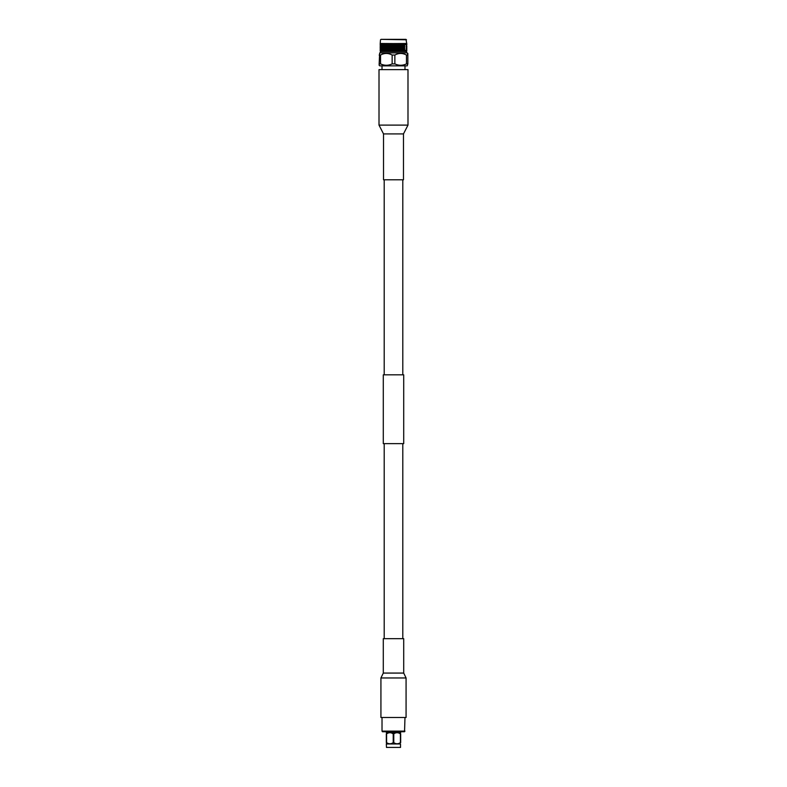 <?xml version="1.0" encoding="UTF-8"?>
<svg xmlns="http://www.w3.org/2000/svg" width="787" height="787" viewBox="0 0 787 787"><rect width="100%" height="100%" fill="white"/><g stroke="black" fill="none" stroke-linecap="round" stroke-linejoin="round"><path stroke-width="1.18" d="M402.796 638.66L402.796 443.642M402.796 374.819L402.796 179.8M384.204 638.66L384.204 443.642M384.204 374.819L384.204 179.8M403.711 443.642L383.289 443.642L383.289 374.819L403.711 374.819L403.711 443.642M386.486 747.424L400.514 747.424L386.486 747.424L386.328 743.794M400.514 747.424L400.514 743.981L386.486 743.981M400.396 742.653L400.672 742.653C400.672 744.138 400.672 744.138 400.672 742.653C400.672 744.138 400.672 744.138 400.672 742.653L400.672 733.838C400.672 732.343 400.672 732.343 400.672 733.838C400.672 732.343 400.672 732.343 400.672 733.838L400.396 733.838C398.192 732.343 395.989 732.343 393.775 733.838L393.775 742.653C395.979 744.138 398.183 744.138 400.396 742.653L400.396 733.838L398.802 733.022M391.631 733.022L393.225 733.828C391.021 732.343 388.817 732.343 386.604 733.838L386.328 733.838C386.328 732.343 386.328 732.343 386.328 733.838C386.328 732.343 386.328 732.343 386.328 733.838L386.328 742.653C386.328 744.138 386.328 744.138 386.328 742.653L386.604 742.653C388.808 744.138 391.011 744.138 393.225 742.653L393.775 742.653M400.672 732.697L386.328 732.697M393.225 742.653L393.225 733.838L393.775 733.838M395.369 733.022L396.117 732.795M397.081 732.697L398.055 732.795M386.604 733.838L386.604 742.653M388.198 733.022L388.945 732.795M389.919 732.697L390.883 732.795M404.98 731.123L382.02 731.123L382.452 731.733L404.548 731.733L404.98 717.488M380.928 677.961L406.072 677.961L406.072 717.488L380.928 717.488L380.928 677.961L383.289 673.072L403.711 673.072L403.711 638.66L383.289 638.66L383.289 673.072M406.495 52.886L406.495 51.548L380.505 51.548L380.505 52.886M406.495 51.548L406.81 49.63M406.79 51.194L406.81 50.181M406.249 51.529L406.515 50.181L406.545 51.194M406.2 51.194L406.151 50.181L406.328 51.194M405.423 51.529L405.659 50.181L405.718 51.194M405.098 51.194L405.02 50.181L404.813 51.529L405.305 51.194M404.085 51.529L404.262 50.181L404.351 51.194M403.239 51.529L403.387 50.181L403.495 51.194M402.521 51.194L402.403 50.181L402.285 51.529L402.826 51.194M401.449 51.194L401.321 50.181L401.232 51.529L401.783 51.194M400.288 51.194L400.15 50.181L400.091 51.529L400.652 51.194M399.048 51.194L398.468 50.781L398.911 50.181L398.881 51.529L399.442 51.194M397.76 51.194L397.15 50.781L397.612 50.181L397.612 51.529L398.163 51.194M396.412 51.194L395.792 50.781L396.264 50.181L396.304 51.529L396.835 51.194M395.044 51.194L394.415 50.781L394.887 50.181L394.956 51.529L395.468 51.194M393.648 51.194L393.018 50.781L393.5 50.181L393.598 51.529L394.09 51.194M392.26 51.194L391.631 50.781L392.113 50.181L392.241 51.529L392.693 51.194M390.883 51.194L390.263 50.781L390.736 50.181L390.893 51.529L391.306 51.194M389.535 51.194L388.935 50.781L389.388 50.181L389.949 51.194M388.227 51.194L387.657 50.781L388.089 50.181L388.63 51.194M386.978 51.194L386.85 50.181L387.361 51.194M385.797 51.194L385.679 50.181L386.161 51.194M384.705 51.194L384.597 50.181L385.04 51.194M383.712 51.194L383.613 50.181L384.017 51.194M382.826 51.194L382.738 50.181L383.092 51.194M382.049 51.194L381.98 50.181L382.275 51.194M381.41 51.194L381.341 50.181L381.597 51.194M380.888 51.194L380.849 50.181L381.036 51.194M380.514 51.194L380.485 50.181L380.623 51.194M406.495 39.793L381.006 39.35L405.994 39.35L406.771 43.738L380.505 43.472L380.19 44.347L380.19 43.738M406.81 43.738L406.81 44.347L406.505 43.482L380.2 43.738L380.505 39.793M379.767 65.862L407.233 65.862L379.767 65.862L379.157 65.232M407.233 65.862L407.843 63.895L406.476 63.895C402.619 65.734 398.743 65.734 394.858 63.895L392.142 63.895C388.276 65.734 384.4 65.734 380.524 63.895L379.157 63.895L379.157 65.291M407.843 53.437L407.843 55.031L407.332 52.886L379.668 52.886L379.157 63.895M380.524 63.895L380.524 55.031L379.157 55.031M380.524 55.031C384.381 52.936 388.257 52.936 392.142 55.031L392.142 63.895M394.858 63.895L394.858 55.031L392.142 55.031M394.858 55.031C398.724 52.936 402.59 52.936 406.476 55.031L406.476 63.895M407.843 63.895L407.843 55.031L406.476 55.031M406.81 44.898L406.81 44.347M406.81 46.118L406.8 47.259M382.01 66L382.01 69.63M404.99 66L404.99 69.63M407.991 125.113L407.991 69.63L379.009 69.63L379.009 125.113L407.991 125.113L403.475 133.918L403.475 179.8L383.525 179.8L383.525 133.918L403.475 133.918M380.2 49.906L380.21 51.057M380.229 50.781L380.485 51.529M381.646 44.023L381.813 43.482M380.19 51.194L380.269 44.898M380.2 46.384L380.2 48.145M380.269 50.181L380.269 49.63M380.21 49.296L380.21 48.755M380.269 48.42L380.269 47.869M380.2 44.623L380.21 45.233L380.2 44.623M380.357 48.755L380.357 47.535L380.652 49.02M380.485 49.63L380.485 48.42L380.849 50.181M380.269 46.659L380.269 46.118M380.21 45.784L380.505 43.747M380.357 46.994L380.357 45.784L380.652 47.259M380.485 47.869L380.485 46.659L380.642 48.755L380.642 47.535L381.124 48.145L380.849 49.63L380.849 48.42M380.485 46.118L380.485 44.898L380.849 46.659M381.075 48.755L381.075 47.535L381.351 49.02M381.341 49.63L381.341 48.42L381.616 49.906M380.642 44.023L380.642 45.233L380.928 43.747L380.485 44.347L380.396 43.738M380.849 46.118L380.849 44.898L381.124 46.384M381.075 46.994L381.075 45.784L381.351 47.259M381.341 47.869L381.341 46.659L381.616 48.145M381.646 48.755L381.646 47.535L381.902 49.02M381.98 49.63L381.98 48.42L382.236 49.906M380.849 44.898L380.485 44.347M381.075 44.023L381.075 45.233L381.351 43.747L380.849 44.347L380.701 43.738M381.341 46.118L381.341 44.898L381.616 46.384M381.646 46.994L381.646 45.784L381.902 47.259M381.98 47.869L381.98 46.659L382.236 48.145M382.344 48.755L382.344 47.535L382.59 49.02M382.738 49.63L382.738 48.42L382.974 49.906M383.161 50.506L383.161 49.296L383.023 50.781M381.547 43.747L381.341 44.347L381.154 43.738M381.98 46.118L381.98 44.898L382.236 46.384M382.344 46.994L382.344 45.784L382.59 47.259M382.738 47.869L382.738 46.659L382.974 48.145M383.161 48.755L383.161 47.535L383.387 49.02M383.613 49.63L383.613 48.42L383.83 49.906M384.095 50.506L384.095 49.296L383.938 50.781M382.344 44.023L382.344 45.233L382.59 43.747L381.98 44.347L381.744 43.738M382.738 46.118L382.738 44.898L382.974 46.384M383.161 46.994L383.161 45.784L383.387 47.259M383.613 47.869L383.613 46.659L383.83 48.145M384.095 48.755L384.095 47.535L384.302 49.02M384.597 49.63L384.597 48.42L384.794 49.906M385.128 50.506L384.754 49.906L385.128 49.296L385.502 49.906L384.961 50.781M385.679 50.181L385.315 50.781L385.502 49.906M383.161 44.023L383.161 45.233L383.387 43.747L382.738 44.347L382.462 43.738M383.613 46.118L383.613 44.898L383.83 46.384M384.095 46.994L384.095 45.784L384.302 47.259M384.597 47.869L384.597 46.659L384.794 48.145M385.128 48.755L385.128 47.535L385.856 49.906L386.25 49.296L386.663 49.906L386.25 50.506L385.856 49.906L386.437 50.781L385.935 51.529M385.679 49.63L385.679 48.42L385.856 49.906L386.073 49.02M386.85 50.181L386.073 50.781M387.46 49.296L387.46 50.506L387.598 49.02L386.663 49.906M386.25 50.506L386.909 51.529M386.25 49.296L386.85 48.42L387.037 49.906M384.095 44.023L384.095 45.233L384.302 43.747L383.613 44.347L383.299 43.738M384.597 46.118L384.597 44.898L384.794 46.384M385.128 46.994L385.128 45.784L385.315 47.259L385.856 46.384L385.315 47.259M385.679 47.869L385.679 46.659L385.856 48.145L386.25 47.535L386.663 48.145L386.25 48.755L385.856 48.145L386.417 49.02L386.663 48.145M388.089 50.181L387.657 50.781M388.729 49.296L388.729 50.506L388.837 49.02L387.893 49.906M387.46 50.506L387.076 51.529M388.089 48.42L388.089 49.63L388.207 48.145L387.263 49.02M386.85 49.63L387.263 50.781M386.85 48.42L387.46 47.535L387.893 48.145L387.46 48.755L387.037 48.145M386.25 47.535L385.856 48.145M386.85 46.659L386.85 47.869L386.073 47.259M385.128 44.023L385.128 45.233L385.315 43.747L384.597 44.347L384.253 43.738M385.827 46.344L385.679 44.898L385.679 46.118L386.663 46.384L386.25 46.994L385.856 46.384L387.657 49.02M389.388 50.181L388.935 50.781M390.057 49.296L390.057 50.506L389.595 49.906L390.136 49.02L389.181 49.906M388.729 50.506L388.296 51.529M389.388 48.42L389.388 49.63L389.476 48.145L388.532 49.02M388.729 47.535L388.729 48.755L388.837 47.259L387.893 48.145M387.46 48.755L388.532 50.781M387.46 47.535L386.85 47.869M388.089 46.659L388.089 47.869L388.207 46.384L387.263 47.259M387.46 45.784L387.46 46.994L387.598 45.508L386.663 46.384M386.25 45.784L385.856 46.384L385.315 45.508L385.856 46.384M386.85 44.898L386.85 46.118L386.073 45.508M386.25 44.023L386.25 45.233L386.417 43.747L385.679 44.347L385.305 43.738M390.736 50.181L390.263 50.781M391.414 49.296L391.414 50.506L391.464 49.02L390.519 49.906M390.057 50.506L389.575 51.529M390.736 48.42L390.736 49.63L390.263 49.02L390.795 48.145L389.85 49.02M390.057 47.535L390.057 48.755L389.595 48.145L390.136 47.259L389.181 48.145M389.388 46.659L389.388 47.869L389.476 46.384L388.532 47.259M388.729 45.784L388.729 46.994L388.837 45.508L387.893 46.384M388.089 44.898L388.089 46.118L388.207 44.623L387.263 45.508M387.46 44.023L387.46 45.233L387.598 43.747L386.663 44.623M386.25 45.233L389.85 50.781M387.775 43.482L386.85 44.347L386.437 43.747L385.856 44.623L386.417 45.508M386.584 43.482L387.037 44.623M392.113 50.181L391.631 50.781M392.802 49.296L392.802 50.506L392.821 49.02L391.896 49.906M391.414 50.506L390.893 51.529M392.113 48.42L392.113 49.63L391.631 49.02L392.142 48.145L391.208 49.02M391.414 47.535L391.414 48.755L390.942 48.145L391.464 47.259L390.519 48.145M390.736 46.659L390.736 47.869L390.263 47.259L390.795 46.384L389.85 47.259M390.057 45.784L390.057 46.994L389.595 46.384L390.136 45.508L389.181 46.384M389.388 44.898L389.388 46.118L389.476 44.623L388.532 45.508M388.729 44.023L388.729 45.233L388.837 43.747L387.893 44.623M386.85 44.347L391.208 50.781M389.034 43.482L388.089 44.347L387.598 43.747L388.286 44.623M393.5 50.181L393.018 50.781M394.198 49.296L394.198 50.506L394.179 49.02L393.284 49.906M392.802 50.506L392.241 51.529M393.5 48.42L393.5 49.63L393.5 48.145L392.585 49.02M392.802 47.535L392.802 48.755L392.821 47.259L391.896 48.145M392.113 46.659L392.113 47.869L391.631 47.259L392.142 46.384L391.208 47.259M391.414 45.784L391.414 46.994L390.942 46.384L391.464 45.508L390.519 46.384M390.736 44.898L390.736 46.118L390.263 45.508L390.795 44.623L389.85 45.508M390.057 44.023L390.057 45.233L389.595 44.623L390.136 43.747L389.181 44.623M388.089 44.347L392.585 50.781M390.332 43.482L389.388 44.347L388.837 43.747L389.595 44.623M394.887 50.181L394.415 50.781M395.586 49.296L395.586 50.506L395.536 49.02L394.671 49.906M394.198 50.506L393.598 51.529M394.887 48.42L394.887 49.63L394.858 48.145L393.982 49.02M394.198 47.535L394.198 48.755L394.179 47.259L393.284 48.145M393.5 46.659L393.5 47.869L393.5 46.384L392.585 47.259M392.802 45.784L392.802 46.994L392.821 45.508L391.896 46.384M392.113 44.898L392.113 46.118L391.631 45.508L392.142 44.623L391.208 45.508M391.414 44.023L391.414 45.233L390.942 44.623L391.464 43.747L390.519 44.623M389.388 44.347L393.982 50.781M391.67 43.482L390.736 44.347L390.136 43.747L390.942 44.623M396.264 50.181L395.792 50.781M396.943 49.296L396.943 50.506L396.864 49.02L396.058 49.906M395.586 50.506L394.956 51.529M396.264 48.42L396.264 49.63L396.205 48.145L395.369 49.02M395.586 47.535L395.586 48.755L395.536 47.259L394.671 48.145M394.887 46.659L394.887 47.869L394.858 46.384L393.982 47.259M394.198 45.784L394.198 46.994L394.179 45.508L393.284 46.384M393.5 44.898L393.5 46.118L393.5 44.623L392.585 45.508M392.802 44.023L392.802 45.233L392.821 43.747L391.896 44.623M390.736 44.347L395.369 50.781M393.028 43.482L392.113 44.347L391.464 43.747L392.329 44.623M397.612 50.181L397.15 50.781M398.271 49.296L398.271 50.506L398.163 49.02L397.405 49.906M396.943 50.506L396.304 51.529M397.612 48.42L397.612 49.63L397.524 48.145L396.737 49.02M396.943 47.535L396.943 48.755L396.864 47.259L396.058 48.145M396.264 46.659L396.264 47.869L396.205 46.384L395.369 47.259M395.586 45.784L395.586 46.994L395.536 45.508L394.671 46.384M394.887 44.898L394.887 46.118L394.858 44.623L393.982 45.508M394.198 44.023L394.198 45.233L394.179 43.747L393.284 44.623M392.113 44.347L396.737 50.781M394.385 43.482L393.5 44.347L392.821 43.747L393.716 44.623M398.911 50.181L398.468 50.781M399.54 49.296L399.54 50.506L399.403 49.02L398.714 49.906M398.271 50.506L397.612 51.529M398.911 48.42L398.911 49.63L398.793 48.145L398.065 49.02M398.271 47.535L398.271 48.755L398.163 47.259L397.405 48.145M397.612 46.659L397.612 47.869L397.524 46.384L396.737 47.259M396.943 45.784L396.943 46.994L396.864 45.508L396.058 46.384M396.264 44.898L396.264 46.118L396.205 44.623L395.369 45.508M395.586 44.023L395.586 45.233L395.536 43.747L394.671 44.623M393.5 44.347L398.065 50.781M395.743 43.482L394.887 44.347L394.179 43.747L395.104 44.623M400.15 50.181L399.737 50.781M400.75 49.296L400.75 50.506L400.337 49.906L400.15 48.42L399.963 49.906M399.54 50.506L398.881 51.529M400.15 48.42L399.343 49.02M399.54 47.535L399.54 48.755L399.403 47.259L398.714 48.145M398.911 46.659L398.911 47.869L398.793 46.384L398.065 47.259M398.271 45.784L398.271 46.994L398.163 45.508L397.405 46.384M397.612 44.898L397.612 46.118L397.524 44.623L396.737 45.508M396.943 44.023L396.943 45.233L396.864 43.747L396.058 44.623M394.887 44.347L399.343 50.781M397.071 43.482L396.264 44.347L395.536 43.747L396.481 44.623M401.321 50.181L400.927 50.781M401.872 49.296L401.144 49.906L401.872 49.296L402.246 49.906L401.872 50.506L401.498 49.906M400.75 50.506L400.091 51.529M401.321 48.42L400.337 48.145L400.75 47.535L400.563 49.02L401.321 48.42L401.704 49.02L401.321 49.63L400.927 49.02M400.75 47.535L400.15 47.869L400.15 46.659L399.963 48.145M400.15 46.659L399.343 47.259M399.54 45.784L399.54 46.994L399.403 45.508L398.714 46.384M398.911 44.898L398.911 46.118L398.793 44.623L398.065 45.508M398.271 44.023L398.271 45.233L398.163 43.747L397.405 44.623M396.264 44.347L401.065 51.529M398.35 43.482L397.612 44.347L396.864 43.747L397.819 44.623M402.403 50.181L402.905 49.296L402.905 50.506L402.56 49.906M401.301 49.67L401.872 51.057M401.321 49.63L401.685 50.781M401.321 47.869L401.321 46.659L401.144 48.145L401.872 47.535L402.246 48.145L401.872 48.755L401.498 48.145M400.75 48.755L401.144 49.906M401.321 46.659L400.337 46.384L400.75 45.784L400.927 47.259M400.75 45.784L400.15 46.118L400.15 44.898L399.963 46.384M400.15 44.898L399.343 45.508M399.54 44.023L399.54 45.233L399.403 43.747L398.714 44.623M397.612 44.347L400.583 49.02M399.589 43.482L398.911 44.347L398.163 43.747L399.107 44.623M402.403 49.63L402.403 48.42L402.206 49.906M403.387 50.181L403.839 49.296L403.839 50.506L403.534 49.906M402.905 49.296L403.387 48.42L403.387 49.63L403.062 49.02M402.403 48.42L402.905 47.535L402.905 48.755L402.56 48.145M401.872 47.535L402.403 46.659L402.403 47.869L402.039 47.259M401.872 45.784L401.144 46.384L401.872 45.784L401.872 46.994L401.498 46.384M400.75 46.994L401.144 48.145M401.321 44.898L400.337 44.623L400.75 44.023L400.563 45.508L401.321 44.898L401.704 45.508L401.321 46.118L400.927 45.508M400.75 44.023L399.963 44.623M398.911 44.347L400.583 47.259M400.76 43.482L400.15 44.347L399.403 43.747L400.337 44.623M404.262 50.181L404.656 49.296L404.656 50.506L404.39 49.906M403.839 49.296L404.262 48.42L404.262 49.63L403.977 49.02M403.387 48.42L403.839 47.535L403.839 48.755L403.534 48.145M402.905 47.535L403.387 46.659L403.387 47.869L403.062 47.259M402.403 46.659L402.905 45.784L402.905 46.994L402.56 46.384M401.872 46.994L401.144 46.384L401.685 47.259M401.872 45.233L401.872 44.023L402.246 44.623L401.173 46.344M401.695 43.738L401.498 44.623M400.75 45.233L401.144 46.384M400.15 44.347L400.583 45.508M401.321 44.347L400.583 43.747L401.144 44.623M402.403 46.118L402.403 44.898L402.206 46.384M404.262 48.42L404.656 47.535L404.656 48.755L404.39 48.145M403.839 47.535L404.262 46.659L404.262 47.869L403.977 47.259M403.387 46.659L403.839 45.784L403.839 46.994L403.534 46.384M402.905 45.784L403.387 44.898L403.387 46.118L403.062 45.508M402.403 44.898L402.905 44.023L402.905 45.233L402.56 44.623M401.872 44.023L402.206 44.623M402.747 43.738L402.403 44.347M404.262 46.659L404.656 45.784L404.656 46.994L404.39 46.384M403.839 45.784L404.262 44.898L404.262 46.118L403.977 45.508M403.387 44.898L403.839 44.023L403.839 45.233L403.534 44.623M402.905 44.023L403.17 44.623M403.701 43.738L403.387 44.347M406.151 50.181L406.358 49.296L406.564 49.906M404.262 44.898L404.656 44.023L404.656 45.233L404.39 44.623M403.839 44.023L404.026 44.623M404.538 43.738L404.262 44.347M406.515 50.181L406.515 49.63M406.151 48.42L406.358 47.535L406.564 48.145M404.656 44.023L404.764 44.623M405.256 43.738L405.02 44.347M406.731 50.181L406.731 49.63M406.515 48.42L406.515 47.869M406.151 46.659L406.358 45.784L406.564 46.384M405.354 44.023L405.384 44.623M405.846 43.738L405.659 44.347M406.79 48.755L406.79 51.057M406.731 48.42L406.731 47.869M406.515 46.659L406.515 46.118M406.151 44.898L406.358 44.023L406.564 44.623M405.925 44.023L405.876 44.623M406.299 43.738L406.151 44.347M406.81 48.42L406.81 47.869M406.8 48.145L406.495 43.747M406.731 46.659L406.731 46.118M406.515 44.898L406.358 44.023M406.604 43.738L406.515 44.347M406.731 44.898L406.643 44.023M406.771 43.747L406.731 44.347M395.586 51.057L396.107 51.529M394.198 51.057L394.759 51.529M392.802 51.057L393.402 51.529M391.414 51.057L392.044 51.529M390.057 51.057L390.696 51.529M388.729 51.057L389.388 51.529M387.46 51.057L388.119 51.529M388.68 732.51L388.68 731.733M398.32 732.51L398.32 731.733M406.072 677.961L403.711 673.072M382.02 717.488L382.02 731.123M379.009 125.113L383.525 133.918"/></g></svg>
